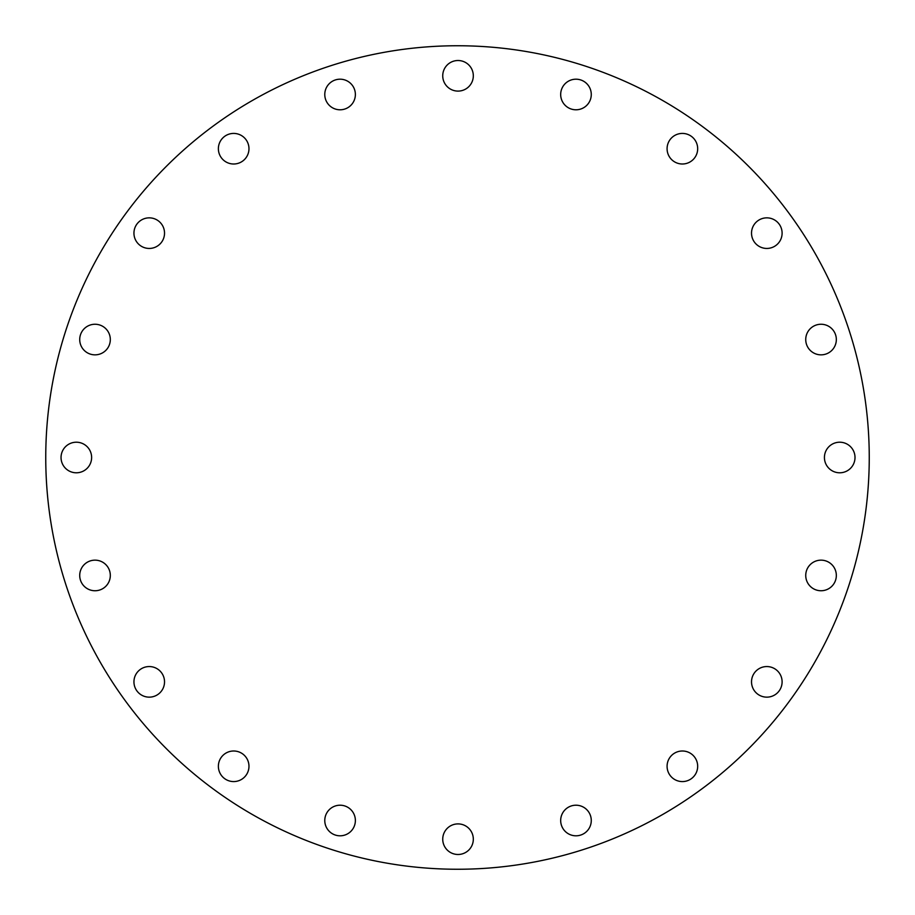 <?xml version="1.0" encoding="UTF-8"?>
<svg xmlns="http://www.w3.org/2000/svg" width="915" height="915" viewBox="0 0 915 915"><rect width="100%" height="100%" fill="white"/><g stroke="black" fill="none" stroke-linecap="round" stroke-linejoin="round"><path stroke-width="1.37" d="M133.945 233.153A15.292 15.292 0 0 1 149.237 217.85A15.292 15.292 0 0 1 164.528 233.153A15.292 15.292 0 0 1 149.237 248.445A15.292 15.292 0 0 1 133.945 233.153M233.68 164.002A15.292 15.292 0 0 1 218.376 148.71A15.292 15.292 0 0 1 233.68 133.418A15.292 15.292 0 0 1 248.972 148.71A15.292 15.292 0 0 1 233.68 164.002M340.083 109.789A15.292 15.292 0 0 1 324.779 94.497A15.292 15.292 0 0 1 340.083 79.193A15.292 15.292 0 0 1 355.375 94.497A15.292 15.292 0 0 1 340.083 109.789M458.026 91.1A15.292 15.292 0 0 1 442.734 75.808A15.292 15.292 0 0 1 458.026 60.516A15.292 15.292 0 0 1 473.318 75.808A15.292 15.292 0 0 1 458.026 91.1M575.97 109.789A15.292 15.292 0 0 1 560.678 94.497A15.292 15.292 0 0 1 575.97 79.193A15.292 15.292 0 0 1 591.273 94.497A15.292 15.292 0 0 1 575.97 109.789M682.373 164.002A15.292 15.292 0 0 1 667.081 148.71A15.292 15.292 0 0 1 682.373 133.418A15.292 15.292 0 0 1 697.676 148.71A15.292 15.292 0 0 1 682.373 164.002M751.524 233.153A15.292 15.292 0 0 1 766.816 217.85A15.292 15.292 0 0 1 782.108 233.153A15.292 15.292 0 0 1 766.816 248.445A15.292 15.292 0 0 1 751.524 233.153M805.738 339.557A15.292 15.292 0 0 1 821.03 324.253A15.292 15.292 0 0 1 836.333 339.557A15.292 15.292 0 0 1 821.03 354.848A15.292 15.292 0 0 1 805.738 339.557M824.426 457.5A15.292 15.292 0 0 1 839.718 442.208A15.292 15.292 0 0 1 855.01 457.5A15.292 15.292 0 0 1 839.718 472.792A15.292 15.292 0 0 1 824.426 457.5M805.738 575.443A15.292 15.292 0 0 1 821.03 560.152A15.292 15.292 0 0 1 836.333 575.443A15.292 15.292 0 0 1 821.03 590.747A15.292 15.292 0 0 1 805.738 575.443M751.524 681.847A15.292 15.292 0 0 1 766.816 666.555A15.292 15.292 0 0 1 782.108 681.847A15.292 15.292 0 0 1 766.816 697.15A15.292 15.292 0 0 1 751.524 681.847M682.373 781.582A15.292 15.292 0 0 1 667.081 766.29A15.292 15.292 0 0 1 682.373 750.998A15.292 15.292 0 0 1 697.676 766.29A15.292 15.292 0 0 1 682.373 781.582M575.97 835.807A15.292 15.292 0 0 1 560.678 820.503A15.292 15.292 0 0 1 575.97 805.211A15.292 15.292 0 0 1 591.273 820.503A15.292 15.292 0 0 1 575.97 835.807M458.026 854.484A15.292 15.292 0 0 1 442.734 839.192A15.292 15.292 0 0 1 458.026 823.9A15.292 15.292 0 0 1 473.318 839.192A15.292 15.292 0 0 1 458.026 854.484M340.083 835.807A15.292 15.292 0 0 1 324.779 820.503A15.292 15.292 0 0 1 340.083 805.211A15.292 15.292 0 0 1 355.375 820.503A15.292 15.292 0 0 1 340.083 835.807M233.68 781.582A15.292 15.292 0 0 1 218.376 766.29A15.292 15.292 0 0 1 233.68 750.998A15.292 15.292 0 0 1 248.972 766.29A15.292 15.292 0 0 1 233.68 781.582M133.945 681.847A15.292 15.292 0 0 1 149.237 666.555A15.292 15.292 0 0 1 164.528 681.847A15.292 15.292 0 0 1 149.237 697.15A15.292 15.292 0 0 1 133.945 681.847M79.719 575.443A15.292 15.292 0 0 1 95.023 560.152A15.292 15.292 0 0 1 110.315 575.443A15.292 15.292 0 0 1 95.023 590.747A15.292 15.292 0 0 1 79.719 575.443M79.719 339.557A15.292 15.292 0 0 1 95.023 324.253A15.292 15.292 0 0 1 110.315 339.557A15.292 15.292 0 0 1 95.023 354.848A15.292 15.292 0 0 1 79.719 339.557M61.042 457.5A15.292 15.292 0 0 1 76.334 442.208A15.292 15.292 0 0 1 91.626 457.5A15.292 15.292 0 0 1 76.334 472.792A15.292 15.292 0 0 1 61.042 457.5M869.25 457.5A411.75 411.75 0 0 1 457.5 869.25A411.75 411.75 0 0 1 45.75 457.5A411.75 411.75 0 0 1 457.5 45.75A411.75 411.75 0 0 1 869.25 457.5"/></g></svg>
